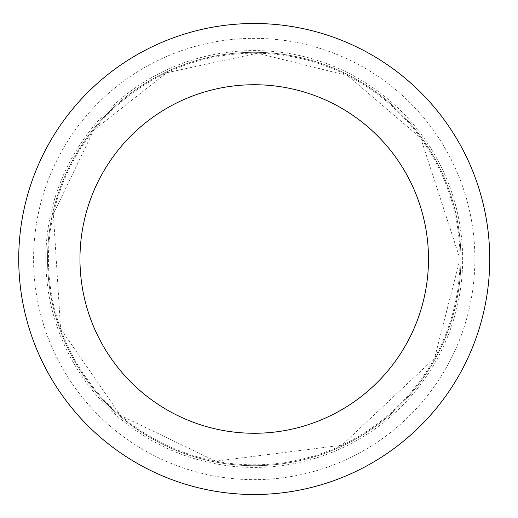 <?xml version="1.0" encoding="UTF-8"?>
<svg xmlns="http://www.w3.org/2000/svg" width="518" height="518" viewBox="0 0 518 518"><rect width="100%" height="100%" fill="white"/><g stroke="black" fill="none" stroke-linecap="round" stroke-linejoin="round"><path stroke-width="0.39" stroke-dasharray="2.59 1.94" d="M460.916 259A206.682 206.682 0 0 1 150.887 437.995A206.682 206.682 0 0 1 150.887 80.005A206.682 206.682 0 0 1 460.916 259A206.682 206.682 0 0 1 150.887 437.995A206.682 206.682 0 0 1 150.887 80.005A206.682 206.682 0 0 1 460.916 259M489.73 259A235.496 235.496 0 0 1 136.48 462.95A235.496 235.496 0 0 1 136.48 55.05A235.496 235.496 0 0 1 489.73 259M45.817 259A208.417 208.417 0 0 1 254.228 50.583A208.417 208.417 0 0 1 462.645 259A208.417 208.417 0 0 1 254.228 467.417A208.417 208.417 0 0 1 45.817 259M254.228 259L462.645 259L254.228 259M460.036 259A205.808 205.808 0 0 1 151.327 437.237A205.808 205.808 0 0 1 151.327 80.763A205.808 205.808 0 0 1 460.036 259L434.583 358.152L341.861 445.221L215.663 461.162L120.571 415.501L60.587 328.716L53.38 214.102L93.609 130.322L166.602 72.779L257.465 53.218L347.662 75.622L420.733 138.028L460.036 259M474.883 259A220.655 220.655 0 0 1 143.907 450.09A220.655 220.655 0 0 1 143.907 67.91A220.655 220.655 0 0 1 474.883 259"/><path stroke-width="0.78" d="M428.496 259A174.268 174.268 0 0 1 167.094 409.919A174.268 174.268 0 0 1 167.094 108.081A174.268 174.268 0 0 1 428.496 259M489.73 259A235.496 235.496 0 0 1 136.48 462.95A235.496 235.496 0 0 1 136.48 55.05A235.496 235.496 0 0 1 489.73 259"/></g></svg>

